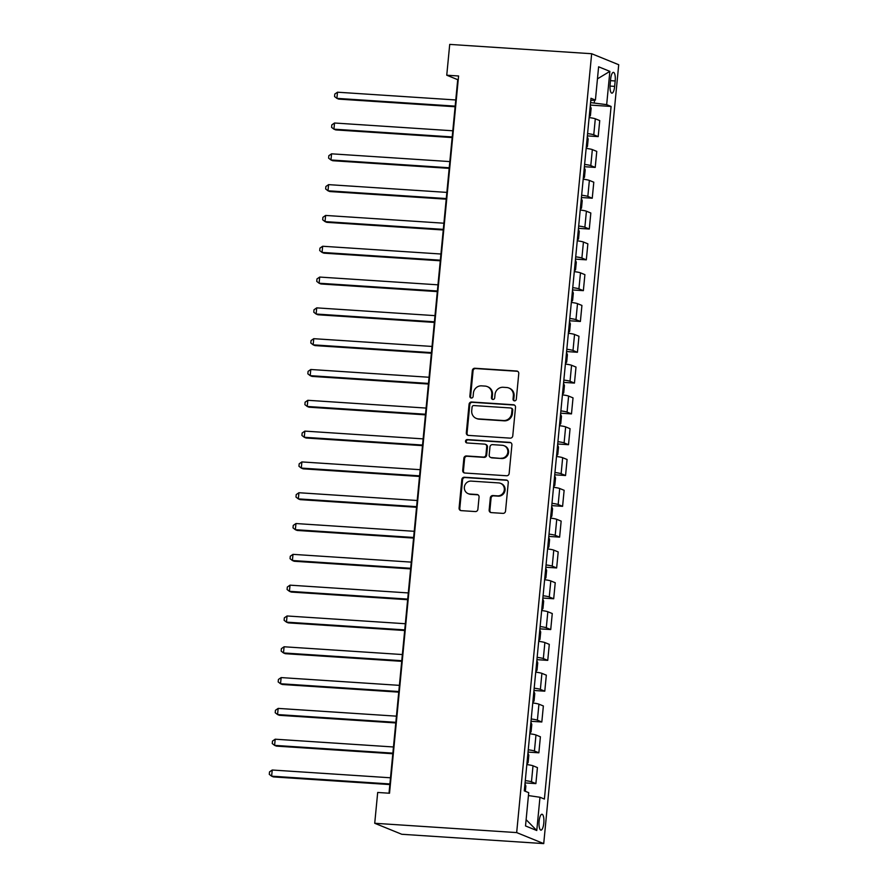 <?xml version="1.0" encoding="UTF-8"?>
<svg xmlns="http://www.w3.org/2000/svg" width="888" height="888" viewBox="0 0 888 888"><rect width="100%" height="100%" fill="white"/><g stroke="black" fill="none" stroke-linecap="round" stroke-linejoin="round"><path stroke-width="1.33" d="M514.507 400.865A1.709 1.621 -67.9 0 0 516.294 399.278L518.77 373.571A2.442 2.32 -67.9 0 0 516.683 371.006L474.88 368.254A2.442 2.32 -67.9 0 0 472.327 370.529L469.852 396.226A1.709 1.621 -67.9 0 0 471.306 398.035A1.709 1.621 -67.9 0 0 473.104 396.448L473.415 393.118A7.814 7.415 -67.9 0 1 481.596 385.858L485.081 386.091A7.814 7.415 -67.9 0 1 491.763 394.316L491.441 397.646A1.709 1.621 -67.9 0 0 492.907 399.445A1.709 1.621 -67.9 0 0 494.694 397.857L495.016 394.538A7.814 7.415 -67.9 0 1 503.196 387.279L506.671 387.512A7.814 7.415 -67.9 0 1 513.364 395.737L513.042 399.067A1.709 1.621 -67.9 0 0 514.507 400.865M543.789 823.143A7.959 2.409 93.8 0 0 541.969 814.24A7.959 2.409 93.8 0 0 539.116 821.234A7.959 2.409 93.8 0 0 540.936 830.125A7.959 2.409 93.8 0 0 543.789 823.143M489.155 510.034A2.442 2.32 -67.9 0 0 491.242 512.609L502.963 513.375A2.442 2.32 -67.9 0 0 505.527 511.111L508.269 482.561A2.442 2.32 -67.9 0 0 506.182 479.997L464.38 477.245A2.442 2.32 -67.9 0 0 461.827 479.52L459.085 508.069A2.442 2.32 -67.9 0 0 461.172 510.633L475.335 511.566A2.442 2.32 -67.9 0 0 477.888 509.301L479.065 497.08A2.442 2.32 -67.9 0 0 476.978 494.505L469.952 494.05A6.527 6.194 -67.9 0 1 464.535 486.191A6.527 6.194 -67.9 0 1 471.195 481.107L498.712 482.917A6.527 6.194 -67.9 0 1 504.14 490.775A6.527 6.194 -67.9 0 1 497.469 495.859L492.884 495.56A2.442 2.32 -67.9 0 0 490.331 497.824L489.155 510.034L489.887 510.334A2.442 2.32 -67.9 0 0 490.931 512.565M591.663 53.724L449.716 44.4L446.753 75.214L458.585 75.991L389.521 793.239L377.689 792.462L374.725 823.276L516.672 832.589L591.663 53.724L618.714 64.724L543.722 843.6L516.672 832.589M510.212 438.139A2.442 2.32 -67.9 0 0 512.764 435.875L515.517 407.326A2.442 2.32 -67.9 0 0 513.431 404.75L471.628 402.009A2.442 2.32 -67.9 0 0 469.075 404.273L466.322 432.822A2.442 2.32 -67.9 0 0 468.409 435.398L510.212 438.139M511.899 444.944L509.146 473.493A2.442 2.32 -67.9 0 1 506.593 475.757L464.79 473.015A2.442 2.32 -67.9 0 1 462.704 470.44L463.88 458.23A2.442 2.32 -67.9 0 1 466.433 455.955L483.383 457.076A2.442 2.32 -67.9 0 0 485.936 454.8L486.724 446.697A2.442 2.32 -67.9 0 0 484.637 444.133L466.988 442.968A1.709 1.621 -67.9 0 1 465.567 440.914A1.709 1.621 -67.9 0 1 467.31 439.582L509.801 442.368A2.442 2.32 -67.9 0 1 511.899 444.944M610.644 79.121L610.123 84.538A7.715 2.331 93.8 0 0 611.888 93.151A7.715 2.331 93.8 0 0 614.663 86.38L615.184 80.963A7.715 2.331 93.8 0 0 613.419 72.35A7.715 2.331 93.8 0 0 610.644 79.121M590.775 100.466L595.415 100.067L590.986 98.268L524.297 790.875L528.715 792.673L525.518 825.94L536.774 830.524L526.118 819.657M595.415 100.067L598.612 66.789L609.867 71.373L606.67 104.651L590.576 102.597M590.331 105.084L611.088 106.449L606.67 104.651M611.088 106.449L544.399 799.056L539.982 797.258L536.774 830.524M374.725 823.276L401.776 834.276L543.722 843.6M446.753 75.214L457.72 79.676L389.011 793.206M594.283 102.842L594.538 100.144M587.368 135.897L598.19 136.608L599.733 120.59L595.304 118.781A9.946 0.955 -174.5 0 0 589.133 117.582M584.393 166.7L595.226 167.421L596.769 151.393L592.34 149.595A9.946 0.955 -174.5 0 0 586.158 148.385M581.429 197.513L592.252 198.224L593.795 182.207L589.377 180.408A9.946 0.955 -174.5 0 0 583.194 179.198M578.465 228.327L589.288 229.037L590.831 213.009L586.413 211.211A9.946 0.955 -174.5 0 0 580.23 210.001M575.502 259.13L586.324 259.84L587.867 243.823L583.438 242.024A9.946 0.955 -174.5 0 0 577.267 240.815M572.527 289.943L583.361 290.654L584.903 274.636L580.475 272.838A9.946 0.955 -174.5 0 0 574.292 271.628M569.563 320.757L580.386 321.467L581.929 305.439L577.511 303.641A9.946 0.955 -174.5 0 0 571.328 302.431M566.6 351.559L577.422 352.27L578.965 336.252L574.547 334.454A9.946 0.955 -174.5 0 0 568.364 333.244M563.636 382.373L574.458 383.083L576.001 367.066L571.572 365.268A9.946 0.955 -174.5 0 0 565.39 364.058M560.661 413.186L571.484 413.897L573.026 397.868L568.609 396.07A9.946 0.955 -174.5 0 0 562.426 394.86M557.697 443.989L568.52 444.699L570.063 428.682L565.645 426.884A9.946 0.955 -174.5 0 0 559.462 425.674M554.734 474.803L565.556 475.513L567.099 459.496L562.67 457.697A9.946 0.955 -174.5 0 0 556.499 456.488M551.759 505.616L562.592 506.327L564.135 490.298L559.706 488.5A9.946 0.955 -174.5 0 0 553.524 487.29M548.795 536.419L559.618 537.129L561.161 521.112L556.743 519.314A9.946 0.955 -174.5 0 0 550.56 518.104M545.831 567.232L556.654 567.943L558.197 551.925L553.779 550.127A9.946 0.955 -174.5 0 0 547.596 548.917M542.868 598.046L553.69 598.756L555.233 582.728L550.804 580.93A9.946 0.955 -174.5 0 0 544.633 579.72M539.893 628.848L550.726 629.559L552.269 613.541L547.841 611.743A9.946 0.955 -174.5 0 0 541.658 610.533M536.929 659.662L547.752 660.372L549.295 644.355L544.877 642.557A9.946 0.955 -174.5 0 0 538.694 641.347M533.966 690.476L544.788 691.186L546.331 675.158L541.913 673.359A9.946 0.955 -174.5 0 0 535.73 672.149M531.002 721.278L541.824 721.988L543.367 705.971L538.938 704.173A9.946 0.955 -174.5 0 0 532.767 702.963M528.027 752.092L538.861 752.802L540.404 736.785L535.975 734.975A9.946 0.955 -174.5 0 0 529.792 733.777M525.063 782.905L535.886 783.616L537.429 767.587L533.011 765.789A9.946 0.955 -174.5 0 0 526.828 764.579M598.19 136.608L593.761 134.81A9.946 0.955 -174.5 0 0 587.59 133.6M595.226 167.421L590.798 165.612A9.946 0.955 -174.5 0 0 584.615 164.413M592.252 198.224L587.834 196.426A9.946 0.955 -174.5 0 0 581.651 195.216M589.288 229.037L584.87 227.239A9.946 0.955 -174.5 0 0 578.687 226.029M586.324 259.84L581.895 258.042A9.946 0.955 -174.5 0 0 575.724 256.832M583.361 290.654L578.932 288.855A9.946 0.955 -174.5 0 0 572.749 287.645M580.386 321.467L575.968 319.669A9.946 0.955 -174.5 0 0 569.785 318.459M577.422 352.27L573.004 350.471A9.946 0.955 -174.5 0 0 566.822 349.262M574.458 383.083L570.029 381.285A9.946 0.955 -174.5 0 0 563.847 380.075M571.484 413.897L567.066 412.099A9.946 0.955 -174.5 0 0 560.883 410.889M568.52 444.699L564.102 442.901A9.946 0.955 -174.5 0 0 557.919 441.691M565.556 475.513L561.127 473.715A9.946 0.955 -174.5 0 0 554.956 472.505M562.592 506.327L558.164 504.528A9.946 0.955 -174.5 0 0 551.981 503.318M559.618 537.129L555.2 535.331A9.946 0.955 -174.5 0 0 549.017 534.121M556.654 567.943L552.236 566.144A9.946 0.955 -174.5 0 0 546.053 564.935M553.69 598.756L549.261 596.958A9.946 0.955 -174.5 0 0 543.09 595.748M550.726 629.559L546.298 627.76A9.946 0.955 -174.5 0 0 540.115 626.551M547.752 660.372L543.334 658.574A9.946 0.955 -174.5 0 0 537.151 657.364M544.788 691.186L540.37 689.388A9.946 0.955 -174.5 0 0 534.188 688.178M541.824 721.988L537.395 720.19A9.946 0.955 -174.5 0 0 531.224 718.98M538.861 752.802L534.432 751.004A9.946 0.955 -174.5 0 0 528.249 749.794M535.886 783.616L531.468 781.806A9.946 0.955 -174.5 0 0 525.285 780.608M528.438 795.57L539.982 797.258M597.446 78.865L609.867 71.373M514.407 400.854A1.709 1.621 -67.9 0 1 513.775 399.367L514.096 396.037A7.814 7.415 -67.9 0 0 509.612 388.311L508.88 388.012M487.279 386.602L488.012 386.891A7.814 7.415 -67.9 0 1 492.496 394.616L492.174 397.946A1.709 1.621 -67.9 0 0 492.807 399.434M517.715 371.339A2.442 2.32 -67.9 0 0 517.404 371.295L475.613 368.553A2.442 2.32 -67.9 0 0 473.06 370.818L470.585 396.525A1.709 1.621 -67.9 0 0 471.217 398.024M514.463 405.095A2.442 2.32 -67.9 0 0 514.163 405.05L472.361 402.308A2.442 2.32 -67.9 0 0 469.808 404.573L467.055 433.122A2.442 2.32 -67.9 0 0 468.109 435.353M512.01 409.768A1.709 1.621 -67.9 0 0 510.545 407.969L473.859 405.561A1.709 1.621 -67.9 0 0 472.072 407.148L471.728 410.656A7.814 7.415 -67.9 0 0 478.421 418.892L503.496 420.535A7.814 7.415 -67.9 0 0 511.677 413.275L512.01 409.768L512.742 410.067A1.709 1.621 -67.9 0 0 511.766 408.38L511.033 408.08M476.212 418.381L476.945 418.681A7.814 7.415 -67.9 0 0 479.143 419.18L478.421 418.892M512.742 410.067L512.398 413.575A7.814 7.415 -67.9 0 1 504.229 420.834L479.143 419.18M485.325 444.289L486.047 444.588A2.442 2.32 -67.9 0 1 487.457 446.997L486.668 455.1A2.442 2.32 -67.9 0 1 484.115 457.364L467.166 456.254A2.442 2.32 -67.9 0 0 464.613 458.519L463.436 470.74A2.442 2.32 -67.9 0 0 464.48 472.971M510.844 442.712A2.442 2.32 -67.9 0 0 510.533 442.668L468.043 439.882A1.709 1.621 -67.9 0 0 466.888 442.957M500.976 458.23A6.527 6.194 -67.9 0 0 504.062 445.709A6.527 6.194 -67.9 0 0 502.22 445.288L492.529 444.644A2.442 2.32 -67.9 0 0 489.976 446.908L489.188 455.022A2.442 2.32 -67.9 0 0 491.286 457.586L501.709 458.519A6.527 6.194 -67.9 0 0 504.795 445.998L504.062 445.709M490.598 457.431L491.33 457.731A2.442 2.32 -67.9 0 0 492.008 457.886L491.286 457.586M501.709 458.519L492.008 457.886M500.555 483.338L501.287 483.627A6.527 6.194 -67.9 0 1 498.201 496.148L493.617 495.848A2.442 2.32 -67.9 0 0 491.064 498.124L489.887 510.334M468.109 493.628L468.842 493.928A6.527 6.194 -67.9 0 0 470.684 494.35L469.952 494.05M478.022 494.849A2.442 2.32 -67.9 0 0 477.711 494.805L470.684 494.35M507.226 480.33A2.442 2.32 -67.9 0 0 506.915 480.286L465.112 477.544A2.442 2.32 -67.9 0 0 462.559 479.809L459.806 508.358A2.442 2.32 -67.9 0 0 460.861 510.589M589.188 116.972L590.42 115.618L591.13 108.225L590.243 106.005M455.766 99.967L337.496 92.208L336.896 98.368L338.728 99.112L455.111 106.749M337.496 92.208L334.787 94.073L334.554 96.537L336.896 98.368L455.167 106.127M586.224 147.774L587.445 146.431L588.167 139.028L587.279 136.819M452.802 130.78L334.521 123.01L333.932 129.171L335.764 129.914L452.147 137.562M334.521 123.01L331.823 124.886L331.579 127.35L333.932 129.171L452.203 136.941M583.25 178.588L584.482 177.234L585.192 169.841L584.304 167.632M449.828 161.583L331.557 153.824L330.969 159.984L332.789 160.728L449.184 168.365M331.557 153.824L328.849 155.689L328.616 158.153L330.969 159.984L449.239 167.754M580.286 209.402L581.518 208.047L582.228 200.655L581.34 198.435M446.864 192.396L328.593 184.637L327.994 190.798L329.825 191.542L446.209 199.178M328.593 184.637L325.885 186.502L325.652 188.966L327.994 190.798L446.276 198.557M577.322 240.204L578.554 238.861L579.265 231.457L578.377 229.248M443.9 223.21L325.63 215.44L325.03 221.6L326.862 222.344L443.245 229.992M325.63 215.44L322.921 217.316L322.677 219.78L325.03 221.6L443.301 229.37M574.358 271.018L575.579 269.663L576.29 262.271L575.413 260.062M440.936 254.012L322.655 246.254L322.067 252.414L323.887 253.158L440.281 260.795M322.655 246.254L319.958 248.118L319.713 250.583L322.067 252.414L440.337 260.184M571.384 301.831L572.616 300.477L573.326 293.084L572.438 290.864M437.962 284.826L319.691 277.067L319.103 283.228L320.923 283.971L437.307 291.608M319.691 277.067L316.983 278.932L316.75 281.396L319.103 283.228L437.373 290.986M568.42 332.634L569.652 331.291L570.362 323.887L569.474 321.678M434.998 315.64L316.727 307.87L316.128 314.03L317.959 314.774L434.343 322.422M316.727 307.87L314.019 309.746L313.786 312.21L316.128 314.03L434.41 321.8M565.456 363.447L566.688 362.093L567.399 354.701L566.511 352.492M432.034 346.442L313.753 338.683L313.164 344.844L314.996 345.587L431.379 353.224M313.753 338.683L311.055 340.548L310.811 343.012L313.164 344.844L431.435 352.614M562.481 394.261L563.714 392.907L564.424 385.514L563.547 383.294M429.071 377.256L310.789 369.497L310.201 375.657L312.021 376.401L428.416 384.038M310.789 369.497L308.081 371.362L307.847 373.826L310.201 375.657L428.471 383.416M559.518 425.063L560.75 423.709L561.46 416.317L560.572 414.108M426.096 408.069L307.825 400.299L307.226 406.46L309.057 407.204L425.441 414.851M307.825 400.299L305.117 402.175L304.884 404.639L307.226 406.46L425.507 414.23M556.554 455.877L557.786 454.523L558.496 447.13L557.609 444.921M423.132 438.872L304.861 431.113L304.262 437.273L306.094 438.017L422.477 445.654M304.861 431.113L302.153 432.978L301.92 435.442L304.262 437.273L422.544 445.043M553.59 486.691L554.811 485.336L555.533 477.944L554.645 475.724M420.168 469.685L301.887 461.927L301.298 468.087L303.13 468.831L419.513 476.468M301.887 461.927L299.189 463.791L298.945 466.256L301.298 468.087L419.569 475.846M550.616 517.493L551.848 516.139L552.558 508.746L551.67 506.537M417.194 500.499L298.923 492.729L298.335 498.89L300.155 499.633L416.55 507.281M298.923 492.729L296.215 494.605L295.981 497.069L298.335 498.89L416.605 506.66M547.652 548.307L548.884 546.953L549.594 539.56L548.706 537.34M414.23 531.302L295.959 523.543L295.36 529.703L297.191 530.447L413.575 538.084M295.959 523.543L293.251 525.407L293.018 527.872L295.36 529.703L413.642 537.462M544.688 579.12L545.92 577.766L546.631 570.374L545.743 568.154M411.266 562.115L292.996 554.356L292.396 560.517L294.228 561.26L410.611 568.897M292.996 554.356L290.287 556.221L290.054 558.685L292.396 560.517L410.667 568.276M541.724 609.923L542.945 608.569L543.667 601.176L542.779 598.967M408.302 592.929L290.021 585.159L289.433 591.319L291.264 592.063L407.648 599.711M290.021 585.159L287.324 587.035L287.079 589.499L289.433 591.319L407.703 599.089M538.75 640.736L539.982 639.382L540.692 631.99L539.804 629.77M405.328 623.731L287.057 615.972L286.469 622.133L288.289 622.877L404.684 630.513M287.057 615.972L284.349 617.837L284.116 620.301L286.469 622.133L404.739 629.892M535.786 671.55L537.018 670.196L537.728 662.803L536.84 660.583M402.364 654.545L284.093 646.775L283.494 652.946L285.326 653.69L401.709 661.327M284.093 646.775L281.385 648.651L281.152 651.115L283.494 652.946L401.776 660.705M532.822 702.353L534.054 700.998L534.765 693.606L533.877 691.397M399.4 685.358L281.13 677.588L280.53 683.749L282.362 684.493L398.745 692.14M281.13 677.588L278.421 679.464L278.177 681.929L280.53 683.749L398.801 691.519M529.859 733.166L531.08 731.812L531.79 724.419L530.913 722.199M396.437 716.161L278.155 708.402L277.567 714.563L279.387 715.306L395.782 722.943M278.155 708.402L275.458 710.267L275.213 712.731L277.567 714.563L395.837 722.321M526.884 763.98L528.116 762.625L528.826 755.233L527.938 753.013M393.462 746.975L275.191 739.205L274.603 745.376L276.423 746.12L392.818 753.757M275.191 739.205L272.483 741.08L272.25 743.545L274.603 745.376L392.873 753.135M525.352 791.297L525.863 786.035L524.975 783.827M390.498 777.788L272.228 770.018L271.628 776.179L273.46 776.922L389.843 784.57M272.228 770.018L269.519 771.894L269.286 774.358L271.628 776.179L389.91 783.949M593.761 134.81L595.304 118.781M590.798 165.612L592.34 149.595M587.834 196.426L589.377 180.408M584.87 227.239L586.413 211.211M581.895 258.042L583.438 242.024M578.932 288.855L580.475 272.838M575.968 319.669L577.511 303.641M573.004 350.471L574.547 334.454M570.029 381.285L571.572 365.268M567.066 412.099L568.609 396.07M564.102 442.901L565.645 426.884M561.127 473.715L562.67 457.697M558.164 504.528L559.706 488.5M555.2 535.331L556.743 519.314M552.236 566.144L553.779 550.127M549.261 596.958L550.804 580.93M546.298 627.76L547.841 611.743M543.334 658.574L544.877 642.557M540.37 689.388L541.913 673.359M537.395 720.19L538.938 704.173M534.432 751.004L535.975 734.975M531.468 781.806L533.011 765.789M610.5 80.653L615.184 80.963M610.023 86.081L614.663 86.38M514.096 396.037L513.364 395.737M492.174 397.946L491.441 397.646M492.496 394.616L491.763 394.316M470.585 396.525L469.852 396.226M473.06 370.818L472.327 370.529M475.613 368.553L474.88 368.254M517.404 371.295L516.683 371.006M513.775 399.367L513.042 399.067M467.055 433.122L466.322 432.822M469.808 404.573L469.075 404.273M472.361 402.308L471.628 402.009M514.163 405.05L513.431 404.75M504.229 420.834L503.496 420.535M512.398 413.575L511.677 413.275M463.436 470.74L462.704 470.44M464.613 458.519L463.88 458.23M467.166 456.254L466.433 455.955M484.115 457.364L483.383 457.076M486.668 455.1L485.936 454.8M487.457 446.997L486.724 446.697M468.043 439.882L467.31 439.582M510.533 442.668L509.801 442.368M491.064 498.124L490.331 497.824M493.617 495.848L492.884 495.56M498.201 496.148L497.469 495.859M477.711 494.805L476.978 494.505M459.806 508.358L459.085 508.069M462.559 479.809L461.827 479.52M465.112 477.544L464.38 477.245M506.915 480.286L506.182 479.997"/></g></svg>
